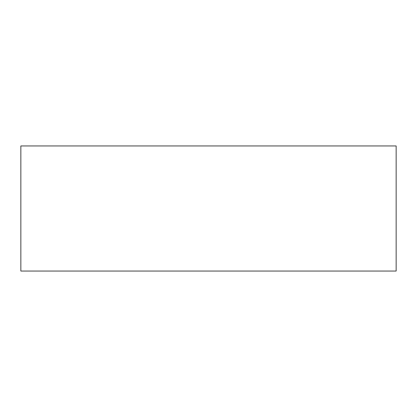 <?xml version="1.0" encoding="UTF-8"?>
<svg xmlns="http://www.w3.org/2000/svg" width="417" height="417" viewBox="0 0 417 417"><rect width="100%" height="100%" fill="white"/><g stroke="black" fill="none" stroke-linecap="round" stroke-linejoin="round"><path stroke-width="0.63" d="M396.15 271.05L396.15 145.95L20.85 145.95L20.85 271.05L396.15 271.05"/></g></svg>
